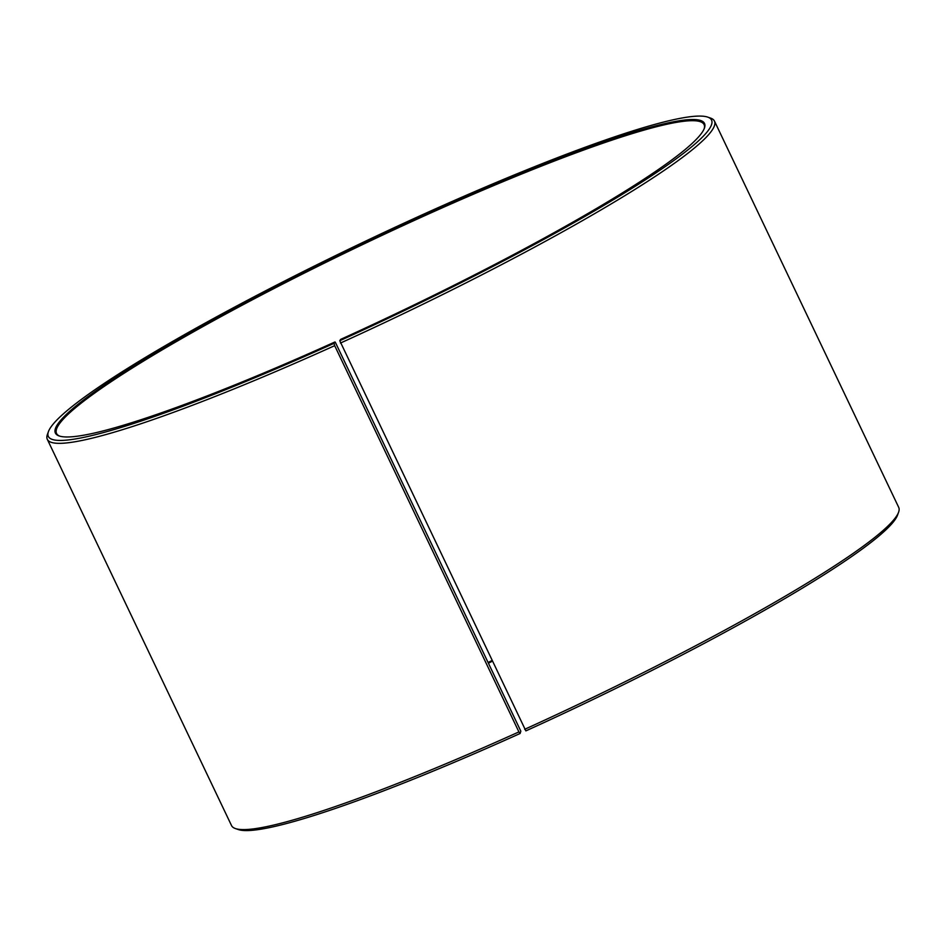 <?xml version="1.0" encoding="UTF-8"?>
<svg xmlns="http://www.w3.org/2000/svg" width="946" height="946" viewBox="0 0 946 946"><rect width="100%" height="100%" fill="white"/><g stroke="black" fill="none" stroke-linecap="round" stroke-linejoin="round"><path stroke-width="1.42" d="M335.475 342.57L520.832 731.163L520.111 733.493A367.415 39.685 154.5 0 1 238.25 829.536L235.377 828.542A369.59 39.909 154.5 0 1 231.534 825.574L47.3 439.311A369.59 39.909 154.5 0 1 47.406 434.462L48.435 431.601A367.415 39.685 154.5 0 1 362.874 242.436A367.415 39.685 154.5 0 1 707.75 117.127A367.415 39.685 154.5 0 1 339.768 340.726L340.619 339.401A359.586 38.833 154.5 0 0 704.403 128.171A359.586 38.833 154.5 0 0 363.229 243.205A359.586 38.833 154.5 0 0 59.137 435.952A359.586 38.833 154.5 0 0 335.002 341.944L335.475 342.57M59.728 436.141A358.711 38.739 154.5 0 1 56.547 433.469A358.711 38.739 154.5 0 1 363.642 244.068A358.711 38.739 154.5 0 1 704.096 124.6A358.711 38.739 154.5 0 1 704.179 128.751M488.077 662.496A358.711 38.739 154.5 0 1 491.908 660.568M488.408 663.193A359.586 38.833 154.5 0 1 492.239 661.266M707.75 117.127L710.623 118.12A369.59 39.909 154.5 0 1 714.467 121.1L898.7 507.352A369.59 39.909 154.5 0 1 898.594 512.2L897.565 515.062A367.415 39.685 154.5 0 1 525.858 730.891L339.768 340.726M520.111 733.493L518.916 731.92A369.59 39.909 154.5 0 1 235.377 828.542M898.594 512.2A369.59 39.909 154.5 0 1 524.687 729.307M518.916 731.92L334.683 345.668A369.59 39.909 154.5 0 1 47.3 439.311M714.467 121.1A369.59 39.909 154.5 0 1 340.454 343.055M334.683 345.668L334.021 343.339A367.415 39.685 154.5 0 1 48.435 431.601M334.021 343.339L335.002 341.944"/></g></svg>
